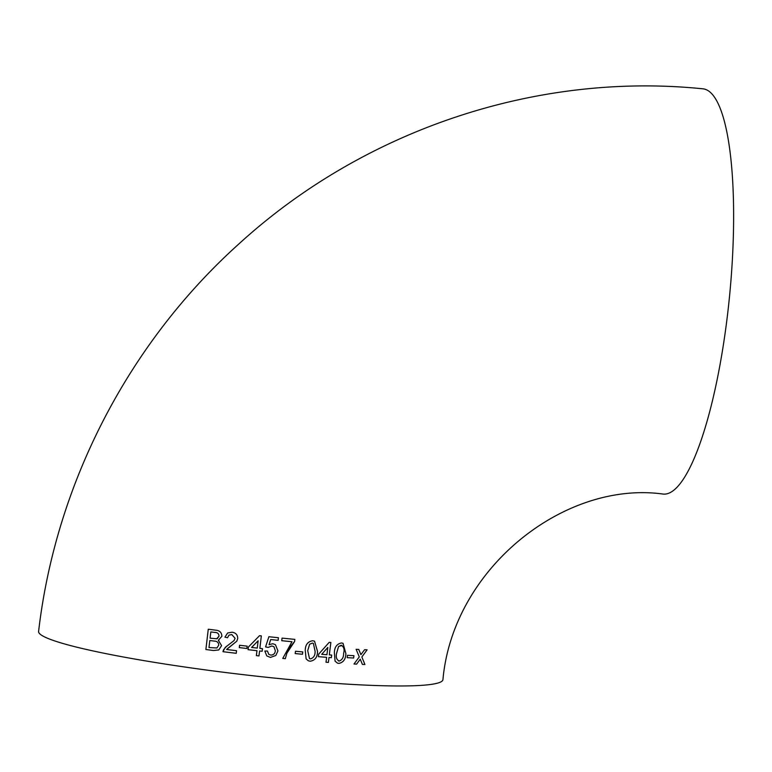 <?xml version="1.0" encoding="UTF-8"?>
<svg xmlns="http://www.w3.org/2000/svg" width="772" height="772" viewBox="0 0 772 772"><rect width="100%" height="100%" fill="white"/><g stroke="black" fill="none" stroke-linecap="round" stroke-linejoin="round"><path stroke-width="1.16" d="M290.378 646.618L294.605 641.484L294.846 639.38L282.05 638.106L281.732 640.702L291.99 641.725L282.764 658.419L285.331 658.67L286.866 653.257L290.378 646.618M285.177 679.157A203.605 18.673 6.8 0 0 442.935 679.659C452.932 568.462 564.535 480.165 663.36 494.099A203.605 46.696 95.6 0 0 727.485 315.053A203.605 46.696 95.6 0 0 702.79 88.809C536.415 71.835 363.853 129.889 239.137 243.701C128.557 343.048 55.748 483.812 38.6 631.448A203.605 18.673 6.8 0 0 285.177 679.157M362.396 664.403L364.924 664.509L361.865 656.982L367.115 649.821L364.577 649.715L360.92 654.656L358.748 649.435L356.114 649.3L359.289 656.866L353.981 664.016L356.596 664.142L360.244 659.182L362.396 664.403M347.178 657.657L353.644 658.014L353.943 655.689L347.477 655.322L347.178 657.657L353.644 658.014M341.485 642.97C336.882 643.858 334.508 647.139 334.353 652.794L335.087 661.179L337.46 663.129L338.879 663.399C343.386 662.492 345.731 659.201 345.885 653.546L343.019 643.288L341.485 642.97M331.69 655.071L329.316 654.897L330.87 642.478L329.2 642.352L318.72 654.077L318.402 656.673L326.614 657.31L326.006 662.231L328.389 662.405L328.997 657.483L331.362 657.657L331.69 655.071L331.362 657.657M312.689 640.75C307.806 641.532 305.316 644.765 305.239 650.449L306.117 658.902L308.375 660.803L310.199 661.228C315.024 660.427 317.475 657.184 317.553 651.5L314.542 641.194L312.689 640.75M295.203 653.585L302.499 654.26L302.788 651.925L295.483 651.25L295.203 653.585L302.489 654.26L302.778 651.925M272.796 643.723L269.042 644.697L270.683 639.554L278.132 640.335L278.441 637.74L268.878 636.726L265.578 646.897L268.135 647.438L271.802 645.981L273.954 646.724L275.334 650.786C275.006 653.623 273.471 655.052 270.731 655.081L268.752 654.318L267.45 651.047L264.825 651.028L266.803 655.939L270.432 657.416L275.836 655.486L277.93 650.892L275.421 644.668L272.796 643.723M262.48 648.663L259.875 648.383L261.332 635.896L259.508 635.694L248.362 647.081L248.063 649.686L256.96 650.69L256.372 655.631L258.977 655.92L259.566 650.979L262.171 651.269L262.48 648.663L262.171 651.269M239.561 645.257L239.291 647.602L246.876 648.49L247.146 646.154L239.561 645.257L239.291 647.602L246.876 648.49L247.146 646.145M232.111 632.229L227.634 632.982L224.941 637.161L227.518 637.74L228.937 635.153L231.774 634.565L235.093 638.299L234.041 640.586L225.202 647.428L222.963 651.693L236.251 653.305L236.55 650.709L226.611 649.503L236.811 641.175L237.699 638.589C237.708 634.893 235.846 632.779 232.111 632.229M218.331 640.287L221.882 636.302C221.709 632.538 219.682 630.502 215.803 630.193L208.266 629.219L205.883 649.522L213.439 650.497L218.775 649.966L221.574 645.624L218.331 640.287L218.978 640.036M291.401 641.667L281.732 640.702M208.276 629.219L205.883 649.522L213.439 650.497L218.785 649.966M217.347 638.589L218.997 636.196C218.891 633.629 217.443 632.374 214.664 632.422L210.824 631.93L210.09 638.174L216.7 638.782L218.997 636.196C218.881 633.629 217.443 632.374 214.664 632.422L210.824 631.93M218.727 645.218C218.621 642.526 217.135 641.146 214.259 641.088L209.81 640.519L208.99 647.554L216.922 647.969L218.717 645.228C218.621 642.526 217.135 641.146 214.259 641.088L209.81 640.519M216.922 647.969L218.717 645.228M227.624 632.992L224.941 637.161L227.518 637.74M228.937 635.153L231.783 634.565L235.093 638.299L234.041 640.586M226.707 646.116L223.446 649.918L222.963 651.693L236.251 653.305M227.508 648.634L236.811 641.175M259.865 648.374L261.332 635.896M248.063 649.677L256.96 650.69M256.372 655.621L258.977 655.92L259.566 650.979L262.162 651.259M258.118 640.789L251.595 647.447L257.259 648.094L258.118 640.789L251.595 647.447M278.441 637.74L278.132 640.335L270.683 639.554L269.042 644.697M265.578 646.897L268.135 647.438L271.802 645.981L273.954 646.724M268.752 654.318L267.45 651.047M266.822 655.949L270.432 657.416L275.836 655.486L277.93 650.892L275.421 644.668M282.764 658.41L285.322 658.67L286.856 653.247L294.605 641.484L294.846 639.38M308.366 660.803L310.199 661.228C315.015 660.427 317.456 657.184 317.533 651.5L314.542 641.194M313.374 643.337L312.361 643.076L309.62 644.234L307.71 650.661L309.514 658.641L310.479 658.892C313.693 657.85 315.237 655.322 315.101 651.298L313.374 643.337L312.37 643.076L309.63 644.234L307.719 650.661L309.514 658.641M329.306 654.897L330.86 642.468M318.392 656.663L326.614 657.31M325.996 662.231L328.389 662.405L328.997 657.483M328.978 657.483L331.352 657.657M327.82 647.447L321.702 654.309L326.932 654.724L327.83 647.447L321.712 654.318M337.451 663.129L338.879 663.399C343.376 662.482 345.711 659.201 345.866 653.546L345.885 653.546M345.866 653.546L343.009 643.288M341.147 645.286L341.977 645.479L338.561 646.502L336.679 652.938C335.608 656.866 336.428 659.577 339.149 661.064C342.189 659.954 343.665 657.397 343.608 653.402C344.698 649.455 343.878 646.753 341.156 645.286L338.57 646.511L336.698 652.948C335.627 656.875 336.447 659.577 339.169 661.073L338.416 660.9M353.624 658.005L353.923 655.679M362.377 664.403L364.924 664.509L361.856 656.972L367.096 649.812M360.9 654.656L358.729 649.435M353.962 664.007L356.596 664.142M356.577 664.142L360.244 659.182"/></g></svg>

